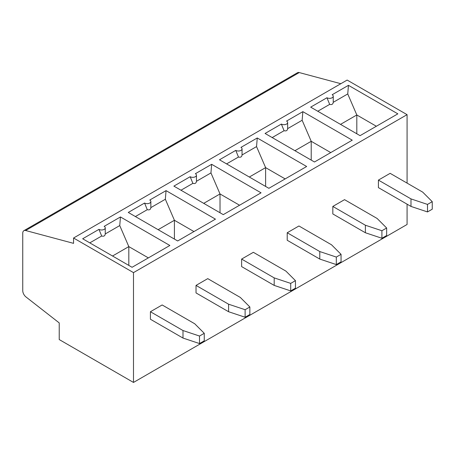 <?xml version="1.0" encoding="UTF-8"?>
<svg xmlns="http://www.w3.org/2000/svg" width="455" height="455" viewBox="0 0 455 455"><rect width="100%" height="100%" fill="white"/><g stroke="black" fill="none" stroke-linecap="round" stroke-linejoin="round"><path stroke-width="0.68" d="M150.423 319.251L150.423 311.732L162.151 304.964L194.723 323.767L204.261 333.305L199.512 336.04L199.512 343.565L182.995 338.059L150.423 319.251M196.025 292.929L196.025 285.404L207.747 278.636L240.32 297.439L249.858 306.977L245.114 309.718L245.114 317.237L228.592 311.732L196.025 292.929M287.219 240.274L287.219 232.755L298.946 225.981L331.519 244.79L341.051 254.328L336.308 257.064L336.308 264.588L319.791 259.077L287.219 240.274M241.622 266.602L241.622 259.077L253.35 252.309L285.916 271.112L295.454 280.65L290.711 283.391L290.711 290.91L274.194 285.404L241.622 266.602M407.077 204.17L407.077 224.48L133.491 382.439L133.491 272.619L407.077 114.66L347.148 80.063L73.562 238.016L73.562 243.357L25.645 230.52A5.528 3.191 -120 0 0 23.893 230.674A5.528 3.191 -120 0 0 22.75 233.205L22.75 290.643A5.528 3.191 -120 0 0 25.98 296.956L59.23 322.919L59.23 339.561L133.491 382.439M407.077 183.109L407.077 114.66M332.821 213.947L332.821 206.428L344.543 199.66L377.115 218.463L386.653 228L381.91 230.736L381.91 238.261L365.388 232.755L332.821 213.947M378.418 180.1L390.14 173.332L422.712 192.135L432.25 201.673L427.507 204.414L427.507 211.933L410.99 206.428L378.418 187.625L378.418 180.1L410.99 198.903L427.507 204.414M257.257 137.979L306.653 166.496L268.871 188.313L219.475 159.79L235.758 150.389A3.686 2.127 0 0 0 239.774 150.85A3.686 2.127 0 0 0 242.049 148.887A3.686 2.127 0 0 0 240.968 147.38L257.257 137.979L256.546 146.595L265.612 167.628L265.612 186.431M285.154 178.906L265.612 167.628L249.329 177.029M295.454 280.65L295.454 288.174L290.711 290.91M241.622 259.077L274.194 277.886L274.194 285.404M169.857 245.478L132.075 267.29L82.679 238.767L98.962 229.365A3.686 2.127 0 0 0 102.978 229.826A3.686 2.127 0 0 0 105.253 227.864A3.686 2.127 0 0 0 104.172 226.357L120.461 216.955L169.857 245.478M215.454 219.151L177.672 240.962L128.276 212.445L144.559 203.044A3.686 2.127 0 0 0 148.575 203.504A3.686 2.127 0 0 0 150.85 201.537A3.686 2.127 0 0 0 149.775 200.035L166.058 190.628L215.454 219.151M261.051 192.823L223.274 214.635L173.873 186.118L190.162 176.716A3.686 2.127 0 0 0 194.177 177.177A3.686 2.127 0 0 0 196.452 175.209A3.686 2.127 0 0 0 195.371 173.708L211.655 164.306L261.051 192.823M133.491 272.619L73.562 238.016M352.25 140.174L314.468 161.986L265.072 133.463L281.355 124.061A3.686 2.127 0 0 0 285.37 124.522A3.686 2.127 0 0 0 287.645 122.56A3.686 2.127 0 0 0 286.57 121.053L302.854 111.651L352.25 140.174M348.45 85.33L397.846 113.847L360.064 135.658L310.668 107.141L326.957 97.74A3.686 2.127 0 0 0 330.973 98.2A3.686 2.127 0 0 0 333.248 96.232A3.686 2.127 0 0 0 332.167 94.731L348.45 85.33L347.745 93.946L356.811 114.973L340.522 124.374M235.758 150.389L238.477 157.032L226.579 163.897M256.546 146.595L242.049 154.967L242.049 148.887M238.477 157.032C240.598 157.601 241.793 156.918 242.049 154.967M190.162 176.716L192.874 183.354C195.002 183.928 196.19 183.24 196.446 181.295L196.452 175.209M211.655 164.306L210.949 172.923L196.446 181.295M192.874 183.354L180.982 190.224M210.949 172.923L220.015 193.949L203.732 203.357M239.557 205.233L220.015 193.949L220.015 212.758M376.353 126.257L356.811 114.973L356.811 133.781M326.957 97.74L329.67 104.377L317.778 111.242M329.67 104.377C331.797 104.951 332.986 104.263 333.242 102.312L333.248 96.232M347.745 93.946L333.242 102.312M341.051 254.328L341.051 261.847L336.308 264.588M287.219 232.755L319.791 251.558L319.791 259.077M319.791 251.558L336.308 257.064M274.194 277.886L290.711 283.391M340.835 83.709L299.236 72.561A5.528 3.191 -120 0 0 297.485 72.72L23.893 230.674M302.854 111.651L302.143 120.268L311.214 141.3L294.925 150.702M330.757 152.584L311.214 141.3L311.214 160.103M281.355 124.061L284.074 130.704C286.201 131.279 287.389 130.591 287.645 128.64L287.645 122.56M284.074 130.704L272.181 137.569M302.143 120.268L287.645 128.64M386.653 228L386.653 235.519L381.91 238.261M332.821 206.428L365.388 225.231L381.91 230.736M432.25 201.673L432.25 209.198L427.507 211.933M410.99 198.903L410.99 206.428M365.388 225.231L365.388 232.755M166.058 190.628L165.347 199.25L174.419 220.277L158.13 229.678M193.961 231.561L174.419 220.277L174.419 239.085M144.559 203.044L147.278 209.681C149.405 210.255 150.594 209.567 150.85 207.617L150.85 201.537M147.278 209.681L135.385 216.546M165.347 199.25L150.85 207.617M249.858 306.977L249.858 314.502L245.114 317.237M196.025 285.404L228.592 304.207L245.114 309.718M120.461 216.955L119.75 225.572L128.816 246.604L112.533 256.006M148.358 257.888L128.816 246.604L128.816 265.407M98.962 229.365L101.681 236.008C103.803 236.583 104.997 235.895 105.253 233.944L105.253 227.864M101.681 236.008L89.789 242.873M119.75 225.572L105.253 233.944M204.261 333.305L204.261 340.823L199.512 343.565M150.423 311.732L182.995 330.535L199.512 336.04M228.592 304.207L228.592 311.732M182.995 330.535L182.995 338.059M25.645 230.52L299.236 72.561"/></g></svg>
